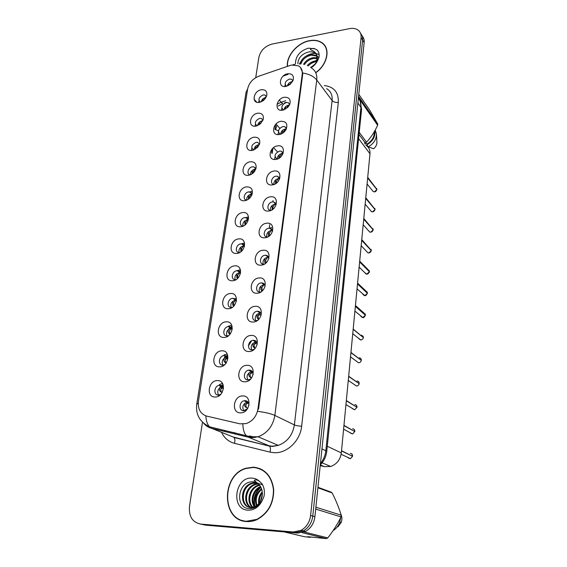 <?xml version="1.0" encoding="UTF-8"?>
<svg xmlns="http://www.w3.org/2000/svg" width="567" height="567" viewBox="0 0 567 567"><rect width="100%" height="100%" fill="white"/><g stroke="black" fill="none" stroke-linecap="round" stroke-linejoin="round"><path stroke-width="0.85" d="M255.88 126.122C247.474 127.681 249.572 114.201 257.829 113.194C261.94 112.982 263.761 114.966 263.294 119.134L260.501 123.776L255.88 126.122M263.003 120.098L261.472 118.468L259.778 118.333C255.228 120.516 254.264 123.032 256.886 125.895M252.209 150.418C243.732 151.871 245.88 138.086 254.207 137.193C258.41 137.058 260.232 139.149 259.679 143.479L257.574 147.392L252.209 150.418M257.716 142.402L259.466 144.224L257.716 142.402L256.192 142.296C251.436 144.649 250.55 147.25 253.534 150.099M248.459 175.274C239.898 176.62 242.095 162.516 250.501 161.744C254.817 161.694 256.638 163.934 255.965 168.47L254.576 171.39C252.917 173.601 250.876 174.898 248.459 175.274M255.837 168.909L253.853 166.882L252.521 166.811C248.268 167.159 246.113 174.104 250.054 174.842L250.139 174.856M244.625 200.711C235.978 201.951 238.225 187.521 246.709 186.862C251.259 186.94 253.052 189.421 252.081 194.304L251.542 195.608C249.905 198.535 247.595 200.236 244.625 200.711M248.771 191.901C244.334 192.192 242.272 199.584 246.489 200.144L246.688 200.172C246.517 197.047 248.034 195.041 251.224 194.155L252.124 194.162L249.891 191.944L248.771 191.901M240.692 226.757C231.967 227.884 234.27 213.107 242.832 212.575C251.564 211.314 249.381 226.268 240.692 226.757M248.325 220.017L245.823 217.593L244.93 217.572C240.302 217.813 238.353 225.673 242.853 226.035M236.666 253.428C227.863 254.427 230.216 239.295 238.856 238.905C247.68 237.757 245.44 253.073 236.666 253.428M244.427 246.489C244.093 244.937 243.165 244.065 241.641 243.86L240.996 243.86C236.163 244.037 234.355 252.414 239.139 252.535L239.621 252.542M232.548 280.75C223.653 281.622 226.063 266.121 234.788 265.873C243.697 264.853 241.4 280.545 232.548 280.75M240.436 273.592C240.082 271.855 239.054 270.913 237.353 270.771L236.971 270.778C231.924 270.891 230.273 279.807 235.348 279.673L236 279.623M228.324 308.739C219.344 309.476 221.81 293.6 230.62 293.5C239.614 292.607 237.261 308.689 228.324 308.739M236.347 301.353C235.964 299.419 234.837 298.412 232.952 298.348L232.846 298.355C227.573 298.398 226.113 307.895 231.471 307.456L232.307 307.328M223.993 337.429C214.921 338.024 217.459 321.751 226.353 321.808C235.433 321.05 233.023 337.535 223.993 337.429M232.151 329.796C231.768 327.733 230.592 326.663 228.621 326.606L228.437 326.62C223.178 326.819 221.917 336.309 227.225 335.94L228.536 335.678M219.557 366.849C210.392 367.288 212.994 350.604 221.973 350.824C231.145 350.215 228.671 367.118 219.557 366.849M227.849 358.939C227.48 356.792 226.29 355.665 224.284 355.566L223.809 355.601C218.635 356.09 217.671 365.424 222.852 365.134L224.681 364.68M215.006 397.013C205.75 397.297 208.415 380.188 217.48 380.585C226.743 380.117 224.213 397.467 215.006 397.013M223.433 388.806C223.072 386.581 221.874 385.397 219.847 385.255L219.075 385.333C214 386.092 213.312 395.277 218.38 395.064L220.712 394.37M259.459 102.372C251.131 104.023 253.187 90.84 261.366 89.728C265.413 89.458 267.227 91.337 266.809 95.369L263.372 100.586L259.459 102.372M266.469 96.51L265.129 95.072L263.279 94.895C258.928 96.936 257.9 99.374 260.189 102.209M282.635 110.196C274.024 111.848 275.973 98.346 284.436 97.255C289.227 97.127 290.999 99.494 289.765 104.363L287.738 107.425L282.635 110.196M288.234 102.691L289.716 104.47L288.234 102.691L286.307 102.492C281.721 104.661 280.736 107.177 283.351 110.048M279.24 134.528C270.551 136.08 272.543 122.266 281.09 121.281C286.378 121.388 288.008 124.18 285.988 129.645L285.655 130.204C284.003 132.614 281.863 134.053 279.24 134.528M286.448 128.666L284.754 126.654L282.99 126.498C278.241 128.78 277.313 131.374 280.204 134.273L280.289 134.301M275.775 159.433C267 160.872 269.034 146.74 277.66 145.875C286.441 144.302 284.521 158.59 275.775 159.433M283.103 153.423L281.168 151.169L279.602 151.056C274.683 153.459 273.811 156.123 276.987 159.058L277.185 159.107M272.224 184.92C263.364 186.252 265.448 171.787 274.159 171.043C283.025 169.576 281.055 184.211 272.224 184.92M279.673 178.768L277.483 176.259L276.129 176.188C271.699 176.514 269.58 183.68 273.712 184.417L274.038 184.473M268.588 211.023C259.636 212.235 261.777 197.429 270.565 196.813C279.524 195.452 277.511 210.442 268.588 211.023M276.164 204.722L273.691 201.958L272.578 201.916C267.943 202.192 265.937 209.84 270.381 210.378L270.856 210.428M264.86 237.757C255.823 238.849 258.013 223.681 266.894 223.2C275.938 221.966 273.875 237.318 264.86 237.757M272.564 231.308C272.351 229.585 271.43 228.572 269.793 228.274L268.942 228.26C264.087 228.48 262.23 236.645 266.979 236.949L267.638 236.971M261.047 265.15C251.918 266.114 254.158 250.571 263.123 250.238C272.259 249.119 270.147 264.853 261.047 265.15M268.871 258.545C268.666 256.589 267.638 255.49 265.781 255.249L265.214 255.249C260.133 255.405 258.446 264.13 263.513 264.165L264.371 264.116M257.135 293.224C247.914 294.046 250.21 278.121 259.268 277.936C268.496 276.951 266.327 293.082 257.135 293.224M265.087 286.463C264.895 284.251 263.754 283.061 261.663 282.89L261.394 282.898C256.071 282.99 254.59 292.317 259.962 292.04L261.054 291.877M253.123 322.006C243.81 322.687 246.163 306.357 255.313 306.329C264.633 305.485 262.408 322.021 253.123 322.006M261.21 315.089C261.033 312.615 259.792 311.333 257.482 311.24L257.439 311.24C251.975 311.304 250.649 321.021 256.192 320.603L257.687 320.27M249.012 351.519C239.607 352.043 242.017 335.31 251.252 335.444C260.671 334.743 258.396 351.703 249.012 351.519M257.22 344.445C257.106 341.83 255.859 340.448 253.47 340.292L253.102 340.32C247.729 340.703 246.744 350.229 252.145 349.896L254.25 349.3M244.795 381.797C235.291 382.158 237.764 364.992 247.092 365.304C256.61 364.751 254.271 382.158 244.795 381.797M253.13 374.567C253.08 371.803 251.819 370.308 249.36 370.088L248.665 370.159C243.399 370.846 242.733 380.188 247.999 379.933L250.734 378.976M240.472 412.861C230.861 413.059 233.398 395.447 242.825 395.936C252.45 395.546 250.047 413.414 240.472 412.861M248.927 405.497C248.956 402.563 247.687 400.947 245.135 400.656L244.122 400.777C238.983 401.755 238.608 410.926 243.739 410.756L247.113 409.31M285.945 86.418C277.419 88.161 279.325 74.964 287.71 73.76C292.303 73.526 294.11 75.702 293.125 80.287L290.12 84.44L285.945 86.418M292.912 80.826L291.622 79.267L289.546 79.033C285.166 81.053 284.11 83.484 286.378 86.326M222.505 383.448L219.457 384.49M227.197 353.964L224 354.977M231.747 325.203L228.423 326.195M240.415 269.75L236.935 270.7M244.547 243.016L241.209 243.845M248.552 216.892L245.135 217.749M251.628 191.419L249.09 192.192M251.776 148.327L251.394 150.475M255.426 124.343L255.03 126.193M258.999 100.883L258.602 102.457M251.62 340.767L248.417 345.99M271.756 227.53L269.013 228.331M275.009 156.861L274.548 159.483M278.468 132.309L277.979 134.599M281.856 108.311L281.36 110.281M285.166 84.844L284.677 86.517M257.616 125.633C258.056 123.124 259.551 121.536 262.089 120.87L262.698 120.821M254.023 149.922C254.285 147.207 255.795 145.478 258.552 144.748L259.282 144.713M250.373 174.764C250.444 171.844 251.961 169.972 254.93 169.164L255.752 169.15M242.889 226.042C242.577 222.76 244.086 220.655 247.432 219.727L248.254 219.734M239.026 252.528C238.537 249.083 240.047 246.879 243.548 245.901L244.547 245.958M235.085 279.659C234.405 276.051 235.9 273.733 239.572 272.706L240.592 272.777M231.06 307.456C230.174 303.678 231.655 301.24 235.496 300.156L236.517 300.248M227.346 336.472L227.02 336.033M226.963 335.933C225.829 332.106 227.225 329.555 231.145 328.293L232.314 328.385M223.278 365.722L222.796 365.162M222.774 365.134C221.385 361.314 222.654 358.656 226.58 357.139L227.984 357.21M219.131 395.702L218.578 395.164M218.501 395.064C216.856 391.28 217.99 388.494 221.903 386.729L222.625 386.651M261.167 101.876C261.756 99.579 263.216 98.126 265.554 97.517L266.022 97.467M283.996 109.849C284.45 107.383 285.959 105.809 288.511 105.136L289.432 105.093M280.658 134.181C280.941 131.501 282.465 129.786 285.236 129.042L286.292 129.028M277.284 159.072C277.362 156.18 278.9 154.323 281.891 153.508L283.124 153.537M273.854 184.445C273.755 181.376 275.293 179.413 278.461 178.541L279.644 178.584M270.346 210.371C270.09 207.146 271.628 205.077 274.96 204.17L276.072 204.212L273.691 201.958M266.766 236.921C266.341 233.526 267.879 231.357 271.366 230.4L272.401 230.45M263.116 264.123C262.5 260.565 264.024 258.276 267.688 257.276L268.623 257.319M259.395 291.998C258.566 288.263 260.076 285.867 263.924 284.804L264.732 284.84M255.604 320.575C254.54 316.691 256.008 314.168 260.019 313.012L260.721 313.041M251.734 349.882C250.401 346.012 251.734 343.368 255.738 341.958L256.596 341.951M247.793 379.933C246.177 376.098 247.368 373.334 251.358 371.647L252.336 371.591M243.767 410.763C241.875 406.964 242.91 404.08 246.872 402.116L247.949 401.996M287.285 86.056C287.894 83.803 289.368 82.364 291.707 81.754L292.473 81.691M289.709 65.588L291.785 65.035L298.355 65.822C301.332 67.523 302.629 70.315 302.232 74.199L257.964 408.913C256.589 416.306 252.655 421.203 246.17 423.592L239.947 423.84L206.735 416.114C200.449 414.016 197.677 409.055 198.436 401.245L247.644 88.899C249.005 82.952 252.712 78.721 258.779 76.226L289.709 65.588M275.633 124.407L274.952 129.241M272.153 148.986L271.593 152.913M365.977 145.35C368.897 147.207 370.23 150.007 369.982 153.763L341.32 452.913C340.299 459.766 336.741 464.288 330.66 466.478L324.359 466.634L320.213 465.606M222.668 386.651L223.518 386.751M315.769 72.767C327.655 64.546 330.823 48.188 321.872 42.66C318.456 40.42 314.302 39.754 309.412 40.668C297.462 42.745 286.144 55.956 287.37 66.389M253.577 467.165L245.915 468.257C221.357 474.912 221.045 520.513 246.461 521.541C250.012 521.817 253.52 521.172 256.986 519.613C268.241 513.376 273.811 503.312 273.684 489.441C271.742 476.082 265.044 468.654 253.577 467.165M242.229 520.414L244.583 521.293M323.92 44.786L324.678 45.353M300.496 67.516L302.714 72.994L302.658 74.709L258.517 409.119M200.456 524.05L205.651 525.162L297.739 533.072L295.513 532.533L303.281 530.889C308.682 527.764 311.843 522.831 312.764 516.105L362.632 40.108C362.88 37.443 362.207 35.239 360.619 33.496C362.207 35.239 362.88 37.443 362.632 40.108L312.764 516.105C311.843 522.831 308.682 527.764 303.281 530.889L295.513 532.533L203.106 524.617L295.513 532.533L293.274 531.988L301.063 530.336C306.492 527.19 309.674 522.235 310.603 515.474L361.094 37.628C361.363 34.481 360.421 32.014 358.252 30.235C355.956 28.513 353.057 27.974 349.563 28.626L272.061 44.07C264.973 46.118 260.572 50.541 258.857 57.352L255.724 77.665M202.49 422.217L189.491 506.366C188.733 516.409 192.411 522.306 200.534 524.057L293.274 531.988M260.203 468.682L257.787 468.129M325.578 46.777L324.863 46.026M297.739 533.072L305.464 531.442C310.851 528.331 313.99 523.426 314.905 516.728L364.163 42.568C364.404 39.917 363.738 37.72 362.157 35.976M372.455 190.625L373.263 191.632L374.433 191.837L376.857 189.555L367.657 177.988M289.17 82.988L288.497 85.525M376.75 189.413L367.678 177.797M292.402 81.818L291.707 81.797L289.772 84.646M265.98 97.545L263.712 100.309M262.5 101.195L263.145 98.658M370.605 210.591L371.513 211.661L372.59 211.838L375.035 209.528L365.708 198.386M285.91 106.383L285.258 109.296M374.922 209.393L365.722 198.188M289.354 105.242L288.504 105.178L286.562 107.999M368.713 230.918L369.741 232.066L370.712 232.208L373.171 229.911M285.995 127.589L285.612 127.632M282.579 130.311L281.99 133.599M373.058 229.748L363.731 218.968M286.215 129.205L285.236 129.092L283.273 131.884M363.178 224.745L369.741 232.066L370.719 232.208C371.86 232.031 372.682 231.258 373.185 229.897L363.716 219.167M372.973 228.678L373.199 229.706L363.78 218.451M366.792 251.635L367.948 252.847L368.798 252.953L371.286 250.642M282.472 152.02L282.033 152.091M279.17 154.791L278.709 158.434M371.151 250.472L361.703 240.146M282.983 153.721L281.884 153.558L279.914 156.315L279.793 157.732M361.172 245.709L367.948 252.847L368.805 252.96C370.053 252.684 370.882 251.911 371.293 250.628L361.682 240.351M371.066 249.345L371.314 250.437L361.753 239.6M369.365 271.742L369.365 271.77C369.925 272.004 367.338 274.669 366.856 274.102L369.365 271.742L359.62 261.94M278.921 177.024L278.354 177.145M275.682 179.845L275.434 183.807M369.216 271.593L359.634 261.734M279.659 178.811L278.461 178.591L276.476 181.312L276.398 183.162M369.117 270.402L369.386 271.558L368.04 269.566L359.691 261.153M262.656 120.92L262.096 120.913L260.232 123.67M259.013 124.924L259.622 122.018M259.232 144.826L258.552 144.791L256.674 147.512M255.49 149.171L256.029 145.91M255.71 169.285L254.93 169.214L253.045 171.907L252.946 173.176M251.939 173.941L252.35 170.348M254.817 167.825L255.228 167.719M326.032 47.713L325.387 46.912M315.699 72.611C327.45 64.468 330.575 48.287 321.709 42.823C318.335 40.611 314.224 39.952 309.384 40.859C297.555 42.908 286.349 55.991 287.568 66.318M311.843 66.644L312.651 66.084M307.286 65.552C309.575 62.93 312.382 61.364 315.691 60.86L316.896 60.775M308.2 65.978C310.482 63.561 313.175 62.122 316.28 61.661L316.613 61.626M303.515 64.376C305.656 60.683 308.93 58.422 313.338 57.607L317.322 57.933M304.458 64.595C306.669 61.208 309.83 59.152 313.934 58.422L317.3 58.578M300.085 64.007C301.41 58.883 305.039 55.658 310.964 54.326L317.038 55.715M300.864 64.036C302.495 59.28 306.06 56.317 311.559 55.148L317.159 56.218M317.548 56.48L318.689 57.536M310.588 67.402C313.636 65.68 316.01 63.327 317.711 60.364L318.959 57.593C319.54 54.425 318.902 51.866 317.038 49.91L314.841 48.819C313.466 47.826 307.952 48.996 311.914 50.335C314.217 51.264 315.833 52.781 316.762 54.879L316.705 61.378L316.159 62.668M316.783 54.928L314.905 52.859L311.978 51.866L315.054 53.078L316.662 54.666M316.691 54.701L317.803 60.208M311.978 51.866L309.164 51.831C302.034 53.674 298.256 57.643 297.838 63.745M364.39 143.224L366.53 142.161C370.924 137.519 374.617 131.884 377.622 125.264L377.742 124.024L369.67 110.104L358.783 94.328M365.807 142.643L366.913 144.131C372.044 140.977 374.496 136.867 374.255 131.799M366.913 144.131L366.842 144.89C372.888 141.268 375.552 136.555 374.858 130.75M366.842 144.89L368.281 146.825C373.816 143.6 376.531 139.262 376.431 133.819L375.198 130.126M368.281 146.825L373.681 148.745C375.964 146.747 377.041 144.465 376.899 141.913L376.467 134.499M377.622 125.264L358.443 97.652M358.578 96.355L377.742 124.024M359.244 132.317L366.53 142.161M365.318 142.948L359.017 134.485M365.212 144.323L365.346 142.927M317.038 49.91L317.832 50.867M299.808 64L300.361 62.852M299.341 64.007L302.572 58.961M306.797 55.644C309.88 53.943 312.885 53.234 315.819 53.532M316.067 53.567L319.129 54.475M310.588 62.703L317.059 60.152M311.97 66.552L312.821 65.949M262.422 469.795L260.097 468.937M246.496 521.25L256.901 519.351C268.042 513.185 273.556 503.227 273.436 489.498C271.522 476.266 264.888 468.916 253.541 467.442L245.95 468.519C221.64 475.125 221.35 520.251 246.496 521.25M258.722 503.751C258.098 499.208 259.275 495.225 262.259 491.78M259.367 502.972C259.105 499.173 260.104 495.792 262.358 492.822M256.468 505.729C254.129 499.109 255.816 493.446 261.529 488.747M257 505.346C255.115 499.173 256.695 493.857 261.741 489.392M254.448 506.799C249.65 501.143 252.811 489.335 260.551 486.599M254.937 506.586C250.699 500.98 253.633 490.037 260.806 487.081M252.556 507.316C245.858 502.242 248.984 487.932 257.999 485.345L259.473 484.969M253.017 507.231C246.744 501.923 250.004 488.123 258.8 485.6L259.75 485.338M253.095 508.209L250.834 507.458M250.756 507.415C242.407 503.531 244.852 487.131 254.767 484.303L258.176 483.75M251.195 507.43C243.25 503.205 245.894 487.329 255.582 484.565L258.524 484.027M258.977 484.424L256.426 482.73L251.755 481.879C237.523 482.184 235.121 507.472 248.374 508.556C254.243 509.01 258.949 506.14 262.5 499.966L264.059 496.21C264.86 491.61 264.208 487.492 262.11 483.864L259.587 481.426C257.538 479.838 255.738 479.498 254.2 480.412L259.566 485.083C262.422 489.115 263.088 493.694 261.571 498.818C260.303 502.426 258.098 505.006 254.973 506.572L250.664 507.408C239.621 507.252 239.614 486.585 251.5 483.247L257.106 482.942M254.973 506.572L255.802 506.806L251.5 507.635C240.465 507.472 240.451 486.847 252.322 483.509L257.354 483.098M258.828 483.779L259.544 483.857M259.969 483.92L262.641 484.842M257.85 483.19L258.375 483.325M256.426 482.73L258.403 483.878M310.652 536.935L310.51 537.346L307.753 536.687L326.351 538.65L327.776 537.885C333.098 531.166 337.507 524.177 341.015 516.92L341.178 515.176C339.045 508.004 336.047 500.604 332.177 492.971L330.944 492.043L317.959 487.308M333.113 530.62C336.181 528.72 338.386 525.949 339.718 522.313L340.675 517.607M338.031 526.8L341.299 522.235C342.22 519.464 342.085 516.813 340.902 514.276M341.015 516.92L315.699 509.067M315.89 507.21L341.178 515.176M304.231 532.023L327.776 537.885M326.351 538.65L302.19 532.704M284.173 531.91L304.429 536.729L310.51 537.346M332.177 492.971L317.91 487.79M244.639 521.009L247.092 521.583M255.1 506.515C253.293 499.031 255.235 492.624 260.919 487.301M260.806 500.661L262.28 495.629M254.597 506.069C252.974 498.719 254.916 492.447 260.43 487.266M260.296 501.597L262.372 494.544M362.845 294.259L364.872 295.641L367.409 293.281L357.508 283.947M275.123 202.639L274.584 202.802M272.117 205.481L272.181 209.726M367.239 293.118L357.529 283.741M276.122 204.432L274.952 204.212L272.954 206.898L272.954 209.088M367.125 291.856L367.43 293.075L365.921 290.991L357.586 283.117M360.818 316.188L362.845 317.598L365.403 315.209L355.36 306.393M271.295 228.877L270.714 229.089M268.46 231.733L268.397 235.574L268.864 236.241M365.219 315.046L355.381 306.18M272.458 230.649L271.366 230.45L269.353 233.101L269.417 235.475M365.098 313.714L365.432 315.011L363.759 312.835L355.445 305.514M358.755 338.563L360.789 339.973C362.185 339.81 363.05 339.009 363.369 337.578L353.163 329.285M267.369 255.76L266.745 256.036M264.725 258.616L264.704 262.315L265.491 263.372M363.163 337.408L353.184 329.066M266.051 262.904L264.704 262.315M268.68 257.489L267.688 257.326L265.661 259.927L266.008 262.84M252.081 194.304L251.224 194.197L249.324 196.855L249.267 198.535M248.381 199.237L248.587 195.346M250.869 192.844L251.33 192.695M246.836 218.465L248.622 218.153M248.296 219.883L247.432 219.769L245.518 222.392L245.546 224.454M244.958 224.964L244.738 220.924M242.697 244.71L244.696 244.278M244.32 246.035L243.548 245.95L241.627 248.53L241.719 250.763M241.521 251.209L240.791 250.912L240.798 247.113M240.791 250.912L241.216 251.472M361.292 360.378L361.292 360.399C360.952 361.859 360.088 362.667 358.684 362.795C360.102 362.639 360.966 361.838 361.292 360.378L350.93 352.639M263.329 283.316L262.691 283.663M260.891 286.158L260.933 289.709L262.004 291.091M361.059 360.201L350.952 352.419M262.535 290.68L260.933 289.709M264.789 284.981L263.917 284.854L261.876 287.412L262.238 290.276M354.552 384.731L356.615 386.063C358.004 385.893 358.861 385.085 359.173 383.632L348.648 376.467M259.197 311.574L258.538 311.999M256.971 314.38L257.028 317.74L258.708 319.37M358.904 383.448L348.67 376.24M258.942 319.115L257.064 317.775M260.777 313.154L260.062 313.062L258.006 315.571L258.382 318.392M258.006 315.571L261.153 314.359M258.559 319.519L258.155 319.108M352.468 408.658L354.609 409.792L357.019 407.354L346.317 400.784M254.881 348.379L254.214 347.826L255.193 348.315M254.959 340.561L254.299 341.058M252.953 343.304L253.024 346.458L254.214 347.826M356.7 407.156L346.338 400.55M255.27 348.23L253.095 346.543M256.645 342.036L256.1 341.979L254.03 344.438L254.427 347.21M254.03 344.438L256.745 343.127L257.142 343.375M350.378 433.075L352.561 433.982L354.814 431.551L343.935 425.604M250.912 377.665L251.479 378.069M250.614 370.294L249.969 370.875M248.835 372.958L248.927 375.907L251.429 377.934L249.026 376.034M354.439 431.345L343.963 425.363M250.586 379.082L249.161 379.734M252.386 371.654L249.962 374.036L250.373 376.75M249.962 374.036L252.414 372.767L253.01 373.1M250.848 377.785L250.167 377.268M354.269 429.538L354.829 431.317C354.772 429.765 354.035 428.907 352.61 428.723M348.287 457.98L350.463 458.66L352.561 456.244M246.751 407.871L247.219 408.134M246.177 400.812L245.546 401.471M244.618 403.371L244.717 406.107L246.028 407.46M243.675 410.643L244.32 410.182M352.114 456.017L341.532 450.701M246.999 409.417L245.894 409.374L244.937 410.522M246.723 407.942L247.666 408.502M247.29 408.176L244.859 406.277M247.992 402.053L245.78 404.391L246.213 407.042M245.78 404.391L247.985 403.18M341.136 454.273L350.463 458.66L352.568 456.237L341.511 450.942M238.466 271.593L240.649 271.026M240.231 272.819L239.572 272.748L237.637 275.286L237.814 277.681M237.942 278.078L236.815 277.589L236.772 273.925M236.815 277.589L237.523 278.482M234.136 299.156L236.467 298.419M234.15 305.684L232.704 304.869L232.64 301.382M236.028 300.248L235.503 300.205L233.554 302.693L233.994 305.493M232.739 304.904L233.753 306.116M230.223 333.984L228.494 332.808C227.544 329.973 228.671 327.868 231.875 326.479L232.151 326.479M231.697 328.35L229.373 330.774L229.826 333.524M228.558 332.893L229.706 334.176M226.198 362.944L224.178 361.434C223.278 358.599 224.419 356.53 227.608 355.24L227.7 355.24M227.247 357.16L225.085 359.542L225.56 362.242M225.085 359.542L227.736 358.323M225.113 364.439L224.433 364.794M223.306 365.375L222.916 365.935M226.155 363.327L225.453 362.802L226.07 363.128M224.284 361.562L225.453 362.802M222.066 392.584L219.755 390.776C218.897 388.034 220.017 386.014 223.1 384.724M222.661 386.701L220.691 389.04L221.187 391.677M220.691 389.04L223.015 387.807M221.08 393.959L219.847 394.738M219.33 394.745L218.727 395.057M218.635 395.192L218.38 396.149M219.897 390.954L221.087 392.137M257.964 408.913L258.509 409.176M302.232 74.199L302.658 74.752M358.599 138.61L369.982 153.763M320.284 464.919L324.359 466.634M327.272 446.264L341.32 452.913M324.317 85.539C334.048 86.779 338.719 92.4 338.329 102.393L301.651 426.207C298.547 426.065 296.123 425.64 294.379 424.924L332.113 100.55C332.581 95.136 330.752 91.167 326.62 88.643M301.651 426.207C300.312 440.772 286.973 453.572 274.13 452.707L270.02 452.126L234.49 443.344C228.636 441.764 224.319 438.085 221.555 432.323M242.867 424.343C242.988 429.41 244.108 433.153 246.22 435.584L248.452 437.207L269.006 445.747L272.309 446.201L278.319 445.371C287.299 441.962 292.65 435.144 294.379 424.924L274.853 415.427C272.968 426.065 267.376 433.181 258.07 436.774L251.854 437.66L248.452 437.207L211.817 428.397C208.599 427.596 205.899 425.909 203.716 423.336M294.769 64.376L292.728 64.893M258.013 411.38C265.576 412.393 271.189 413.747 274.853 415.427L316.747 79.99C313.856 76.417 309.178 74.086 302.714 72.994M198.244 403.031L196.742 404.314C195.594 414.583 199.839 422.068 209.471 426.774L211.817 428.397L233.377 437.086L269.559 446.144C270.53 447.434 270.686 449.433 270.02 452.126M196.784 404.009L246.064 92.237L247.644 88.906M205.871 415.873C206.069 420.757 207.267 424.392 209.471 426.774L250.302 436.725L258.07 436.774L278.319 445.371L272.692 446.427L269.559 446.144L233.958 437.49C234.993 438.773 235.17 440.722 234.49 443.344M311.212 67.849C315.429 70.379 317.279 74.426 316.747 79.99L332.113 100.55C333.516 102.046 335.586 102.655 338.329 102.393M283.238 76.021L287.937 74.426M310.603 515.474L314.905 516.728M361.094 37.628L364.163 42.568M200.534 524.057L203.106 524.617M229.394 435.484L228.621 435.173M249.437 435.924L255.568 437.391M279.333 100.061L281.161 102.23L276.994 104.257M285.683 100.749L281.161 102.23L282.699 103.485L278.199 106.036M254.03 99.133L256.766 102.209M284.216 102.988L286.243 102.322M235.759 433.075L233.285 432.486M320.426 463.586C323.495 459.794 325.302 455.471 325.841 450.602L360.931 107.354C361.257 103.768 360.399 100.749 358.372 98.289M357.883 103.017L360.931 107.354L361.548 109.644M360.095 101.124L361.576 109.353L326.755 451.353L321.957 448.809M276.944 125.073L275.512 129.864M272.918 148.207L272.167 153.515M269.233 228.225L269.736 224.582M272.862 201.895L273.053 200.512M278.425 131.041L275.576 129.425M373.143 191.476L372.639 190.852M376.871 189.357L367.721 177.329M371.399 211.526L370.775 210.789M375.049 209.336L365.772 197.699M369.634 231.946L368.883 231.109M367.841 252.74L366.955 251.805M364.836 272.741L366.856 274.095L366.126 274.017L359.124 267.085M366.027 273.925L364.999 272.904M278.9 177.081L278.766 177.556M255.235 168.236L255.348 167.867M314.841 48.819L308.427 48.152C299.851 50.91 295.52 56.168 295.45 63.922M311.113 67.778C314.111 65.85 316.308 63.376 317.711 60.364M259.587 481.426C257.461 479.406 254.98 478.307 252.145 478.13C234.951 476.33 230.315 509.492 247.942 510.194C254.392 510.243 259.239 506.834 262.5 499.966M364.184 295.499L363 294.401M275.349 202.858L275.201 203.39M272.387 209.592L271.997 209.457M362.32 317.485L360.973 316.329M271.713 229.245L271.55 229.833M269.304 235.915L268.397 235.574M360.421 339.895L358.911 338.683M363.39 337.365L361.548 335.104M247.623 219.145L247.928 218.146M243.682 245.497L244.058 244.271M356.657 361.377L350.519 356.87M358.486 362.724L356.813 361.491M361.314 360.158C361.264 358.776 360.591 357.997 359.287 357.82M264.165 283.982L263.981 284.641M359.195 383.412C359.138 381.931 358.408 381.123 357.012 380.989M260.26 312.374L260.062 313.062M357.033 407.12C356.976 405.611 356.246 404.774 354.836 404.618M256.249 341.483L256.1 341.979M350.604 433.195L350.321 432.777M348.57 458.115L348.095 457.548M350.363 458.611L349.896 458.639M352.582 455.996C352.525 454.415 351.781 453.522 350.349 453.324M239.657 272.479L240.089 271.019M235.532 300.106L236.035 298.412M231.329 328.328L231.875 326.479M227.055 357.153L227.608 355.24M222.689 386.651L223.178 384.95M222.788 383.965L221.924 383.533M227.381 354.34L226.786 353.999M277.518 151.857L273.577 147.661M279.8 128.277L276.001 124.017M231.145 328.293L228.437 326.62M226.58 357.139L223.809 355.601M221.903 386.729L219.075 385.333M260.019 313.012L257.439 311.24M255.738 341.958L253.102 340.32M251.358 371.647L248.665 370.159M246.872 402.116L244.122 400.777M322.106 462.821L330.66 466.478M292.891 80.868L291.622 79.267M264.187 284.797L261.663 282.89M268.255 257.269L265.781 255.249M272.217 230.422L269.793 228.274M279.609 178.414L277.483 176.259M283.061 153.203L281.168 151.169M286.427 128.56L284.754 126.654M266.44 96.588L265.129 95.072M219.776 395.227L219.245 394.972M223.88 365.325L223.426 365.084M227.884 336.146L227.502 335.919M235.603 300.149L232.952 298.348M239.947 272.699L237.353 270.771M244.186 245.901L241.641 243.86M248.24 219.677L245.823 217.593M252.067 193.949L249.891 191.944M255.809 168.803L253.853 166.882M262.989 120.14L261.472 118.468M246.326 468.399L245.915 468.257M301.063 530.336L305.464 531.442M225.156 431.607L224.362 430.346M250.125 436.576L254.278 437.575M326.755 451.353C326.167 456.563 324.012 461.063 320.291 464.855M367.083 183.977L373.263 191.632L374.44 191.844C375.411 191.937 376.219 191.178 376.857 189.555M376.679 188.45L376.871 189.371M365.148 204.17L371.513 211.661L372.597 211.838C373.632 211.739 374.447 210.974 375.035 209.542M374.844 208.38L375.056 209.351M317.095 55.927L316.84 55.566M315.054 53.078L316.74 54.829M257.326 519.457L256.901 519.351M258.8 485.6L257.999 485.345M255.582 484.565L254.767 484.303M252.322 483.509L251.5 483.247M251.755 481.879L252.974 481.801C255.483 481.801 257.673 482.9 259.566 485.083M341.299 522.235L339.718 522.313M357.04 288.872L364.872 295.641C365.509 295.995 366.353 295.209 367.409 293.281M354.907 311.085L362.852 317.598C363.589 317.91 364.446 317.116 365.41 315.224M352.738 333.75L360.789 339.98C362.185 339.817 363.05 339.023 363.376 337.585M363.022 335.99L363.397 337.372M360.91 358.698L361.321 360.173M348.258 380.471L356.615 386.063C357.99 385.914 358.847 385.106 359.18 383.639M257.028 317.74L258.339 318.335M358.748 381.853L359.202 383.42M345.955 404.562L354.609 409.792L357.019 407.354M253.024 346.458L254.342 347.089M356.537 405.462L357.04 407.134M343.595 429.169L352.561 433.982L354.814 431.551M248.927 375.907L250.238 376.566M244.717 406.107L246.028 406.801M351.951 454.096L352.589 456.003M232.704 304.869L233.958 305.436M228.494 332.808L229.741 333.403M224.178 361.434L225.418 362.058M219.755 390.776L220.995 391.428"/></g></svg>
